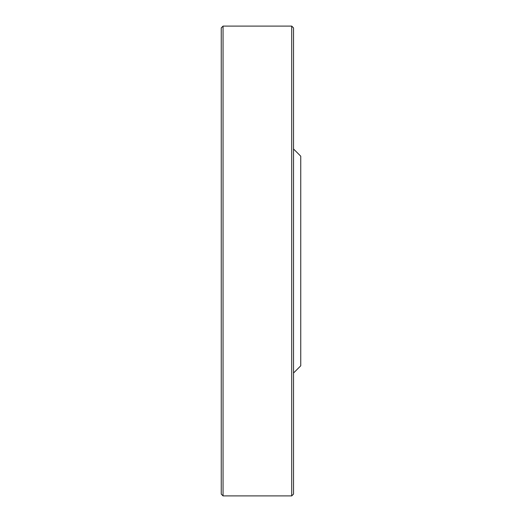 <?xml version="1.0" encoding="UTF-8"?>
<svg xmlns="http://www.w3.org/2000/svg" width="522" height="522" viewBox="0 0 522 522"><rect width="100%" height="100%" fill="white"/><g stroke="black" fill="none" stroke-linecap="round" stroke-linejoin="round"><path stroke-width="0.78" d="M291.72 495.9L291.72 26.1L223.057 26.1L223.057 495.9L291.72 495.9L293.527 494.093L293.527 27.907L291.72 26.1M293.527 148.972L300.75 156.195L300.75 365.805L293.527 373.028M223.057 495.9L221.25 494.093L221.25 27.907L223.057 26.1"/></g></svg>
